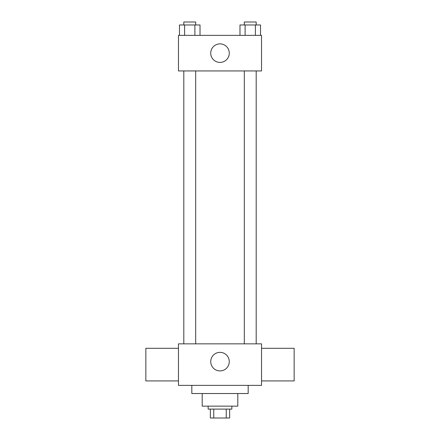 <?xml version="1.0" encoding="UTF-8"?>
<svg xmlns="http://www.w3.org/2000/svg" width="440" height="440" viewBox="0 0 440 440"><rect width="100%" height="100%" fill="white"/><g stroke="black" fill="none" stroke-linecap="round" stroke-linejoin="round"><path stroke-width="0.66" d="M226.243 409.101L226.243 418L210.359 418L210.359 409.101M226.243 418L229.642 418L229.642 409.101L229.642 418M231.864 406.137L231.864 409.101L208.137 409.101L208.137 406.137M213.757 409.101L213.757 418M237.798 393.531L237.798 406.137L202.202 406.137L202.202 393.531M248.182 385.368L248.182 393.531L191.818 393.531L191.818 385.368M261.531 385.368L178.47 385.368L178.47 343.844L261.531 343.844L261.531 385.368M210.733 361.642A9.268 9.268 0 0 1 224.637 353.611A9.268 9.268 0 0 1 224.637 369.666A9.268 9.268 0 0 1 210.733 361.642M261.531 348.293L294.157 348.293L294.157 380.919L261.531 380.919M178.47 380.919L145.844 380.919L145.844 348.293L178.47 348.293M261.531 70.945L178.47 70.945L178.47 35.349L261.531 35.349L261.531 70.945M229.268 53.147A9.268 9.268 0 0 1 215.364 61.177A9.268 9.268 0 0 1 215.364 45.117A9.268 9.268 0 0 1 229.268 53.147M260.53 35.349L260.53 24.965L239.982 24.965L239.982 35.349M255.393 24.965L255.393 35.349M245.119 24.965L245.119 35.349M244.321 24.965L244.321 22L256.19 22L256.19 24.965M200.019 35.349L200.019 24.965L179.471 24.965L179.471 35.349M194.882 24.965L194.882 35.349M184.608 24.965L184.608 35.349M183.81 24.965L183.81 22L195.679 22L195.679 24.965M256.19 343.844L256.19 70.945M244.321 343.844L244.321 70.945M183.81 70.945L183.81 343.844M195.679 70.945L195.679 343.844"/></g></svg>
